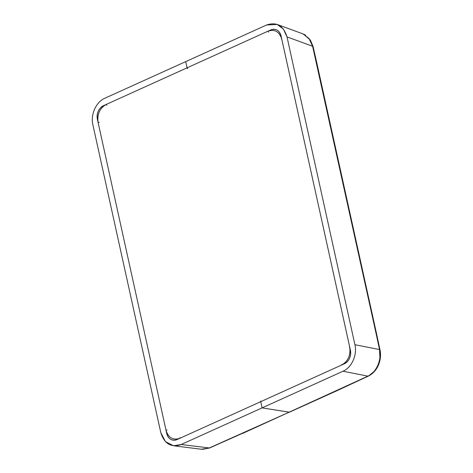 <?xml version="1.0" encoding="UTF-8"?>
<svg xmlns="http://www.w3.org/2000/svg" width="473" height="473" viewBox="0 0 473 473"><rect width="100%" height="100%" fill="white"/><g stroke="black" fill="none" stroke-linecap="round" stroke-linejoin="round"><path stroke-width="0.71" d="M242.235 433.428A2.909 1.514 65.6 0 0 242.75 433.369L289.151 412.184A2.909 1.514 65.6 0 0 289.665 412.125A2.909 1.514 -114.4 0 1 289.151 412.184L209.167 448.026A825.042 228.755 165.8 0 0 242.235 433.428M106.845 105.331L106.206 104.45L187.072 67.834L185.706 61.626L187.072 67.834L106.206 104.45C99.702 108.246 97 114.265 98.106 122.495L165.993 430.194C168.394 437.838 173.017 440.54 179.864 438.288L260.729 401.672A0.834 0.432 -114.4 0 1 260.877 401.033A0.834 0.432 65.6 0 0 260.729 401.672L262.095 407.88L181.189 444.514C171.125 447.825 164.326 443.851 160.796 432.612L165.432 441.622L173.514 445.761L181.189 444.514L209.634 447.99L181.189 444.514L262.095 407.88L289.151 412.184L262.095 407.88L260.729 401.672L179.864 438.288A0.834 0.432 -114.4 0 1 180.012 437.649M202.692 449.35L209.167 448.026L201.185 449.232M277.143 24.436L266.612 24.986C276.675 21.681 283.475 25.648 287.005 36.894L283.398 29.06L277.143 24.436L302.809 33.825L308.987 38.425L312.606 46.259L287.005 36.894L354.916 344.705C357.411 354.874 351.699 367.598 343.002 371.24L262.095 407.88L260.729 401.672L262.095 407.88L289.446 412.19L336.575 390.881L209.645 447.984M160.796 432.612L92.885 124.795C90.39 114.632 96.102 101.908 104.799 98.26L185.706 61.626L104.799 98.26C96.102 101.908 90.39 114.632 92.885 124.795L160.796 432.612M341.89 364.399L341.595 365.055L260.729 401.672L341.595 365.055C348.098 361.254 350.8 355.241 349.695 347.011L281.807 39.306C279.407 31.661 274.783 28.965 267.937 31.212L187.072 67.834L185.706 61.626L266.612 24.986L185.706 61.626L187.072 67.834A0.834 0.432 65.6 0 0 187.71 68.715A0.834 0.432 -114.4 0 1 187.072 67.834L267.937 31.212A0.834 0.432 65.6 0 0 268.575 32.093M179.864 438.288C173.017 440.54 168.394 437.844 165.993 430.194L98.106 122.495L99.224 122.318M167.111 430.016L165.993 430.194M98.106 122.495C97 114.259 99.702 108.246 106.206 104.45M313.073 46.531L312.606 46.259L309.797 39.549M305.611 35.262L304.151 34.411M379.902 357.428L379.517 349.553C381.942 359.705 376.354 372.476 367.905 376.147L343.002 371.24L367.905 376.147L289.151 412.184L262.095 407.88L343.002 371.24C351.699 367.598 357.411 354.874 354.916 344.705L287.005 36.894L312.606 46.259L375.887 332.596L379.517 349.553L354.916 344.705L379.517 349.553A823.499 399.874 66.7 0 0 375.887 332.596L316.467 63.287A823.499 399.874 66.7 0 0 312.606 46.259L313.102 46.608M303.24 33.997L310.341 40.01L313.102 46.596L316.975 63.666A2.909 0.934 167.6 0 0 316.467 63.287A2.909 0.934 -12.4 0 1 316.975 63.666L376.39 332.974A2.909 0.934 167.6 0 0 375.887 332.596A2.909 0.934 -12.4 0 1 376.39 332.974L379.996 349.872M380.032 349.979L379.517 349.553M380.032 349.967C381.055 355.193 380.469 360.337 378.288 365.398C377.235 367.876 374.586 372.872 368.455 376.07L373.546 371.92M377.72 365.523L377.909 365.091M368.467 376.065L336.575 390.881A2.909 1.514 -114.4 0 1 336.061 390.94A825.042 228.755 165.8 0 0 367.905 376.147M267.937 31.212C274.783 28.965 279.407 31.661 281.807 39.306L349.695 347.011L349.376 347.306M281.636 39.714L281.807 39.306M349.695 347.011C350.8 355.241 348.098 361.26 341.595 365.055M103.439 105.704A10.566 8.36 -76.4 0 0 97.379 119.196L166.721 433.493A10.566 8.36 -76.4 0 0 172.462 440.044A10.566 8.36 -76.4 0 0 177.097 439.541L344.362 363.802A10.566 8.36 -76.4 0 0 350.422 350.304L281.08 36.013A10.566 8.36 -76.4 0 0 275.339 29.462A10.566 8.36 -76.4 0 0 270.704 29.959L103.439 105.704L270.704 29.959C275.824 28.279 279.283 30.296 281.08 36.013L350.422 350.304C351.244 356.465 349.222 360.958 344.362 363.802L177.097 439.541C171.977 441.226 168.518 439.204 166.721 433.493L97.379 119.196C96.557 113.041 98.579 108.542 103.439 105.704M201.291 449.244L173.514 445.761M202.042 449.32L209.634 447.99"/></g></svg>
